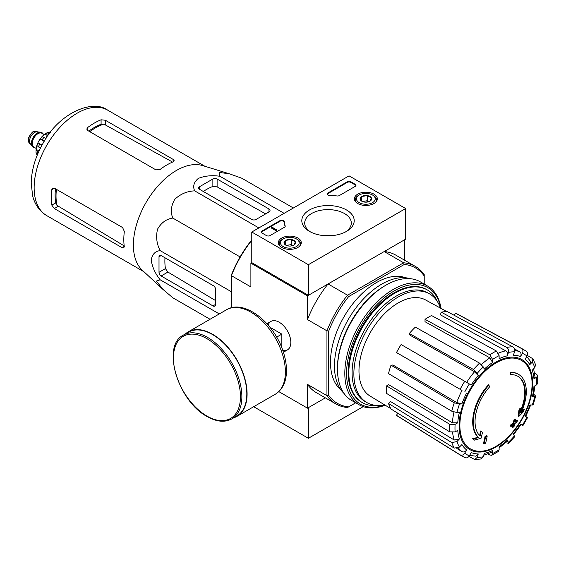 <?xml version="1.0" encoding="UTF-8"?>
<svg xmlns="http://www.w3.org/2000/svg" width="566" height="566" viewBox="0 0 566 566"><rect width="100%" height="100%" fill="white"/><g stroke="black" fill="none" stroke-linecap="round" stroke-linejoin="round"><path stroke-width="0.85" d="M278.812 391.608L307.494 408.164L325.351 397.856L308.378 407.654L308.378 438.289L363.231 406.621M518.534 374.359L518.003 374.055A37.519 21.664 -60 0 0 510.03 372.329L510.56 372.64A37.519 21.664 -60 0 1 518.534 374.359A37.519 21.664 -60 0 1 520.939 413.095A135.253 84.596 175.5 0 0 524.328 409.487L523.798 409.183A135.253 84.596 175.5 0 1 521.682 411.475M510.56 372.64A136.724 78.936 60 0 1 510.949 374.664L510.419 374.352A136.724 78.936 60 0 0 510.03 372.329M517.657 376.171A35.517 20.503 -60 0 1 520.395 411.107M510.949 374.664A35.517 20.503 -60 0 1 517.918 376.319A35.517 20.503 -60 0 1 520.246 412.897A135.005 70.856 -124.2 0 0 520.536 408.546L520.005 408.242A134.008 109.082 112.2 0 1 518.796 410.767A135.38 71.054 55.8 0 1 518.322 416.095L518.852 416.399A134.864 84.355 -4.5 0 0 523.097 412.062A131.043 106.67 -67.8 0 0 524.328 409.487M520.536 408.546A134.008 109.082 112.2 0 1 519.326 411.079L518.796 410.767M519.326 411.079A135.38 71.054 55.8 0 1 518.852 416.399M481.121 431.306A135.005 84.44 64.5 0 1 480.074 436.089A35.517 20.503 -60 0 1 489.371 387.123A136.724 78.936 -120 0 0 488.982 385.099L488.451 384.788A37.519 21.664 -60 0 0 478.072 437.235A135.253 70.983 -175.8 0 1 472.596 438.742A131.043 8.398 32.6 0 1 473.983 439.803L474.513 440.107A134.864 70.785 4.2 0 0 481.086 438.204A135.38 84.681 -115.5 0 0 482.487 432.346A134.008 8.582 -147.4 0 0 481.121 431.306L480.591 430.995A135.005 84.44 64.5 0 1 479.593 435.594M478.072 437.235L478.603 437.539A37.519 21.664 -60 0 1 488.982 385.099M478.603 437.539A135.253 70.983 -175.8 0 1 473.126 439.046L472.596 438.742M473.126 439.046A131.043 8.398 32.6 0 1 474.513 440.107M487.213 435.954A135.232 78.073 180 0 1 485.586 436.648L485.055 436.344A135.918 78.476 60 0 1 483.435 443.574L483.965 443.885A132.975 76.771 0 0 0 485.6 443.192A136.215 78.646 -120 0 0 487.213 435.954L486.682 435.65A135.232 78.073 180 0 1 485.055 436.344M485.586 436.648A135.918 78.476 60 0 1 483.965 443.885M512.838 427.464A132.975 76.771 0 0 0 514.034 426.523A135.918 78.476 -120 0 0 514.749 423.672A133.972 77.344 0 0 0 517.076 421.748A135.232 78.073 -120 0 0 517.402 420.305A134.425 77.606 180 0 1 515.074 422.222A135.918 78.476 -120 0 0 515.647 419.286L515.117 418.982A135.232 78.073 180 0 1 513.921 419.922A136.215 78.646 60 0 1 513.341 422.859A134.425 77.606 180 0 1 510.879 424.705A136.724 78.936 60 0 1 510.553 426.148L511.084 426.46A133.972 77.344 0 0 0 513.546 424.613A136.215 78.646 60 0 1 512.838 427.464L512.308 427.16A136.215 78.646 60 0 0 512.81 425.179M515.647 419.286A135.232 78.073 180 0 1 514.452 420.227L513.921 419.922M514.452 420.227A136.215 78.646 60 0 1 513.871 423.163L513.341 422.859M513.871 423.163A134.425 77.606 180 0 1 511.409 425.009L510.879 424.705M511.409 425.009A136.724 78.936 60 0 1 511.084 426.46M517.402 420.305L516.871 419.993A134.425 77.606 180 0 1 515.258 421.337M534.481 394.835L535.698 396.165L532.309 396.893L533.264 396.405L534.997 385.771M532.309 396.893A54.088 31.229 -60 0 0 533.957 386.373L536.596 384.845L537.7 383.387L537.7 375.668L536.533 374.183L534.58 373.114M537.7 375.668L536.596 377.289L533.957 378.817L535.061 377.182L533.625 368.813M533.957 378.817A54.088 31.229 -60 0 0 532.309 370.199L534.75 367.624L535.592 364.73M527.279 355.391L532.91 358.802L532.245 362.091L529.804 364.66L530.462 361.363M529.804 364.66A54.088 31.229 -60 0 0 525.114 359.261L526.981 356.028C527.979 353.92 527.696 352.307 526.139 351.196M454.222 315.326L455.467 313.175L521.512 348.529C523.069 349.639 523.345 351.245 522.347 353.354L520.487 356.587C521.477 354.493 521.208 352.887 519.666 351.769L514.381 348.868M520.487 356.587A54.088 31.229 -60 0 0 513.461 355.222L514.473 351.826C514.933 349.611 514.367 347.949 512.768 346.831L447.274 311.583A59.154 34.151 -60 0 0 441.225 312.184L506.719 347.425A61.553 35.538 -60 0 1 512.768 346.831M506.719 347.425C508.318 348.543 508.891 350.213 508.424 352.427L507.412 355.823C507.879 353.623 507.32 351.96 505.735 350.835L440.433 314.852L441.225 312.184M507.412 355.823A54.088 31.229 -60 0 0 499.127 358.702L499.127 355.66L496.403 351.012L431.561 315.545A59.154 34.151 -60 0 0 425.016 319.323L489.859 354.79A61.553 35.538 -60 0 1 496.403 351.012M489.859 354.79L492.583 359.438L492.583 362.481L489.88 357.846L425.016 321.714L425.016 319.323M492.583 362.481A54.088 31.229 -60 0 0 484.298 369.166L483.286 366.938L479.543 363.117L415.359 327.12A59.154 34.151 -60 0 0 409.31 333.501L473.501 369.499A61.553 35.538 -60 0 1 479.543 363.117M473.501 369.499L477.237 373.319L478.249 375.555L474.534 371.742L410.102 335.256L409.31 333.501M478.249 375.555A54.088 31.229 -60 0 0 471.223 385.029L401.117 344.553A59.154 34.151 -60 0 0 396.49 352.568L460.13 389.309A61.553 35.538 -60 0 1 464.757 381.293M460.13 389.309L462.019 390.398A57.838 33.394 -60 0 0 456.741 402.553L461.906 403.869L459.465 404.11L454.286 402.78L391.014 365.19L392.931 364.999L456.741 402.553M391.014 365.19A59.154 34.151 -60 0 0 388.517 373.617L451.781 411.206L456.96 412.536L459.401 412.296A54.088 31.229 -60 0 0 457.752 422.816L455.114 424.337L449.729 424.302L386.592 385.885L388.658 384.689L452.39 422.795A57.838 33.394 -60 0 1 453.974 412.126M386.592 385.885A59.154 34.151 -60 0 0 386.592 393.441L449.729 431.858L455.114 431.893L457.752 430.372A54.088 31.229 -60 0 0 459.401 438.99L456.96 441.558L451.781 442.584L388.517 403.487L390.427 401.471L454.243 440.023A57.838 33.394 -60 0 1 452.595 432.53M388.517 403.487A59.154 34.151 -60 0 0 391.014 409.02L454.286 448.116L459.465 447.098L461.906 444.522A54.088 31.229 -60 0 0 466.596 449.928L464.728 453.154C463.405 455.078 461.87 455.637 460.13 454.845L396.49 415.324L397.735 413.173M464.757 457.512C466.497 458.311 468.032 457.745 469.356 455.828L471.223 452.595A54.088 31.229 -60 0 0 478.249 453.96L477.237 457.356L474.725 459.578L481.206 458.941L483.286 456.762L484.298 453.359A54.088 31.229 -60 0 0 492.583 450.479L492.583 453.529L491.727 455.297L489.859 455.029L487.956 453.868M491.727 455.297L498.413 451.435L499.127 449.751L499.127 446.701A54.088 31.229 -60 0 0 507.412 440.015L508.48 443.312L514.551 436.902L513.461 433.634A54.088 31.229 -60 0 0 520.487 424.153L522.949 425.575M522.949 425.582L527.576 417.567L525.114 416.144A54.088 31.229 -60 0 0 529.804 405.32L533.186 404.626L535.705 396.165M520.487 424.153L521.081 424.5L513.546 434.674M506.719 442.923L508.48 443.312M507.412 440.015L507.469 441.084L499.127 447.904M492.583 450.479L491.72 452.248L483.753 455.191M474.725 459.578L468.959 456.408M478.249 453.96L475.716 456.182L469.631 455.361M466.596 449.928C465.28 451.831 463.752 452.404 462.019 451.626A57.838 33.394 -60 0 1 458.361 447.947M456.861 448.498L462.019 451.626M460.13 454.845A61.553 35.538 -60 0 0 461.792 455.991L398.174 416.491A59.154 34.151 -60 0 1 396.49 415.324M459.401 438.99L454.243 440.023M457.752 422.816L452.39 422.795M455.467 313.175A59.154 34.151 -60 0 1 457.314 314.045L523.338 349.392A61.553 35.538 -60 0 0 521.512 348.529M405.652 208.536L308.378 264.697L251.778 232.018L349.052 175.856L405.652 208.536L405.652 239.17L308.378 295.332L251.778 262.652L250.894 263.162L307.494 295.841L328.061 283.962A79.417 45.853 120 0 0 307.494 319.599L307.494 295.841M355.689 402.808L347.517 407.52A79.417 45.853 -60 0 1 335.879 403.933A79.417 45.853 -60 0 1 326.95 395.648L326.95 330.827A79.417 45.853 -60 0 1 347.517 295.197L328.061 283.962M348.642 406.876A78.165 45.131 -60 0 1 328.719 395.372L328.719 331.103A78.165 45.131 -60 0 1 348.642 296.591L347.517 295.197L403.65 262.787L384.194 251.559L404.768 239.68L404.768 260.303M231.437 307.777L231.437 274.942A78.165 45.131 -60 0 1 251.361 240.43L252.012 240.055M282.83 350.524A16.456 9.502 -120 0 0 290.825 342.38A16.456 9.502 -120 0 0 279.194 322.231A16.456 9.502 -120 0 0 268.142 325.089M328.719 331.103L326.95 330.827L307.494 319.599M251.778 240.345A79.417 45.853 -60 0 0 231.437 275.684L250.894 286.92L250.894 263.162M307.494 408.164L307.494 384.413A79.417 45.853 120 0 0 316.422 392.698L335.879 403.933M328.719 395.372L326.95 395.648L307.494 384.413M348.642 296.591L404.301 264.456L403.65 262.787A79.417 45.853 -60 0 1 415.295 266.381A79.417 45.853 -60 0 1 424.224 274.666L424.224 284.097M340.93 389.882A65.033 37.547 -60 0 1 343.951 316.889A65.033 37.547 -60 0 1 405.652 277.779M404.301 264.456A78.165 45.131 -60 0 1 424.224 275.96M415.295 266.381L395.839 255.146A79.417 45.853 120 0 0 384.194 251.559M377.338 405.475A65.033 37.547 -60 0 1 362.311 402.589A65.033 37.547 -60 0 1 362.311 327.495A65.033 37.547 -60 0 1 427.344 289.948A65.033 37.547 -60 0 1 437.355 301.515M384.583 404.839A62.734 36.217 -60 0 1 366.86 402.553A62.734 36.217 -60 0 1 366.86 330.12A62.734 36.217 -60 0 1 429.587 293.895A62.734 36.217 -60 0 1 440.433 308.102M390.766 408.588L370.136 396.087A55.496 32.043 -60 0 1 359.106 374.43A55.496 32.043 -60 0 1 381.548 316.84A55.496 32.043 -60 0 1 425.625 299.973L446.772 311.583M366.86 402.553L365.091 401.535A62.734 36.217 -60 0 1 365.091 329.094A62.734 36.217 -60 0 1 427.818 292.877L429.587 293.895M199.423 189.235L251.778 219.459A3 1.733 0 0 0 256.023 219.459L268.935 212.009A3.75 2.165 0 0 0 270.032 210.474A3.75 2.165 0 0 0 268.935 208.946L217.111 179.026A3 1.733 0 0 0 212.866 179.026L199.423 186.787A3 1.733 0 0 0 198.546 188.011A3 1.733 0 0 0 199.423 189.235L199.423 186.787M293.372 208.005L241.809 178.233L229.421 173.812L219.155 172.418L219.933 176.281C212.017 175.106 204.814 175.814 198.348 178.403C193.862 182.146 192.638 186.299 194.676 190.862L258.867 227.928M219.933 176.281L284.125 213.34M194.676 190.862C187.155 191.159 180.526 193.968 174.781 199.303C171.031 205.798 170.366 212.052 172.8 218.08C166.354 218.992 161.268 222.693 157.532 229.188C155.784 236.843 156.669 243.988 160.171 250.632C155.19 251.148 152.204 254.29 151.214 260.049C152.212 266.954 155.197 273.541 160.171 279.795L156.435 281.061L162.775 289.247L172.8 297.766L210.043 319.266M160.171 279.795L219.29 313.932M160.171 250.632L231.437 291.773M172.8 218.08L240.111 256.936M161.133 275.982L212.958 305.902A3.75 2.165 -120 0 0 214.832 306.086A3.75 2.165 -120 0 0 215.611 304.366L215.611 289.459A3 1.733 -120 0 0 213.488 285.78L161.133 255.556A3 1.733 -120 0 0 159.633 255.407A3 1.733 -120 0 0 159.011 256.78L159.011 272.303A3 1.733 -120 0 0 161.133 275.982L167.918 272.062L165.428 268.602A58.362 33.698 120 0 1 164.982 257.778M48.888 134.312L47.268 135.246L46.044 138.415M47.268 135.246L47.94 135.628M89.739 131.666A55.624 32.113 -60 0 1 103.882 124.11L101.088 124.251A55.525 32.057 120 0 0 88.805 131.128M103.882 124.11L171.809 161.643M55.503 188.818A55.525 32.057 120 0 0 55.687 202.89L56.961 205.373A55.624 32.113 -60 0 1 56.43 189.348M124.669 246.182L56.961 205.373M87.645 130.456L155.919 169.871L160.164 169.418A60.909 35.163 -60 0 1 173.069 161.876L174.172 160.709L173.069 159.357L105.333 120.247L101.088 119.794A60.909 35.163 120 0 0 87.645 127.555L86.768 129.083L87.645 130.456L87.645 127.555M54.336 208.564L122.079 247.675L123.798 247.95L124.258 246.415A60.909 35.163 -60 0 1 124.343 231.459L122.61 227.56L54.336 188.145L52.716 188.068L51.824 189.596A60.909 35.163 120 0 0 51.824 205.118L54.336 208.564L58.142 206.371M162.492 288.985L142.257 270.166A60.909 35.163 -60 0 1 134.85 231.331A60.909 35.163 -60 0 1 202.635 165.583L229.159 173.734M203.272 191.457A58.362 33.698 120 0 1 212.866 186.433L217.111 186.858L265.666 213.891M215.611 300.596L167.918 272.062M281.847 347.885L281.847 334.131L269.94 327.261M276.654 337.131L281.847 334.131M231.848 418.89L236.8 416.024A48.4 27.946 -120 0 0 236.8 360.139A48.4 27.946 -120 0 0 188.4 332.2L183.448 335.058C161.154 345.656 177.979 401.386 207.149 416.541C216.594 421.868 224.829 422.653 231.848 418.89A48.4 27.946 -120 0 0 231.848 362.997A48.4 27.946 -120 0 0 183.448 335.058M233.779 417.772A48.775 28.159 -120 0 0 236.991 416.35A48.775 28.159 -120 0 0 236.991 360.033A48.775 28.159 -120 0 0 188.216 331.874A48.775 28.159 -120 0 0 185.386 333.94M253.681 406.713L308.378 438.289M373.97 194.152A11.476 6.622 180 0 1 377.331 198.914A11.476 6.622 180 0 1 365.855 205.458A11.476 6.622 180 0 1 354.387 198.914A11.476 6.622 180 0 1 361.398 192.73A11.476 6.622 180 0 1 373.97 194.152M297.921 238.06A11.476 6.622 180 0 1 301.275 242.821A11.476 6.622 180 0 1 289.806 249.365A11.476 6.622 180 0 1 278.33 242.821A11.476 6.622 180 0 1 285.349 236.638A11.476 6.622 180 0 1 297.921 238.06M346.541 209.986A26.206 15.133 180 0 1 346.541 231.381A26.206 15.133 180 0 1 309.475 231.381A26.206 15.133 180 0 1 309.475 209.986A26.206 15.133 180 0 1 346.541 209.986M269.996 235.59A2.505 1.443 180 0 1 266.459 235.59L262.037 233.043A2.505 1.443 180 0 1 261.301 232.018A2.505 1.443 180 0 1 262.037 230.999L279.993 220.627A2.505 1.443 180 0 1 282.682 220.308A2.505 1.443 180 0 1 284.266 221.596A43.773 25.272 180 0 0 285.179 225.898A2.505 1.443 180 0 1 285.229 226.202A2.505 1.443 180 0 1 284.5 227.221L269.996 235.59M339.324 195.567A2.505 1.443 180 0 1 337.039 195.956A43.773 25.272 180 0 0 329.589 195.433A2.505 1.443 180 0 1 327.176 193.989A2.505 1.443 180 0 1 327.912 192.964L347.283 181.778A2.505 1.443 180 0 1 350.821 181.778L355.243 184.332A2.505 1.443 180 0 1 355.979 185.351A2.505 1.443 180 0 1 355.243 186.377L339.324 195.567M251.778 262.652L251.778 232.018M308.378 295.332L308.378 264.697M310.564 231.975A23.298 13.45 180 0 1 304.706 223.061A23.298 13.45 180 0 1 319.09 210.63A23.298 13.45 180 0 1 344.482 213.545A23.298 13.45 180 0 1 351.309 223.061A23.298 13.45 180 0 1 345.451 231.975M324.311 235.661A23.298 13.45 180 0 1 331.704 235.661M261.358 232.329A2.505 1.443 180 0 1 262.037 231.614L279.993 221.242A2.505 1.443 180 0 1 282.682 220.917A2.505 1.443 180 0 1 284.266 222.212L284.266 221.596M285.172 226.506A43.773 25.272 180 0 1 284.266 222.212M276.541 229.775L276.01 230.079L271.588 227.525L272.119 227.221L275.847 229.379L276.625 229.209L276.541 230.383L276.01 230.695L276.01 230.079M276.625 229.209L276.541 229.874M276.01 230.695L271.588 228.14L271.588 227.525M327.233 194.294A2.505 1.443 180 0 1 327.912 193.579L347.283 182.394A2.505 1.443 180 0 1 350.821 182.394L355.243 184.948A2.505 1.443 180 0 1 355.922 185.662M284.224 243.606A5.773 3.332 180 0 1 285.717 240.38A5.773 3.332 180 0 1 291.299 239.517A5.773 3.332 180 0 1 295.381 241.88L293.888 245.099A5.773 3.332 180 0 1 288.306 245.962A5.773 3.332 180 0 1 285.717 245.099A5.773 3.332 180 0 1 284.224 243.606L285.717 240.38L291.299 239.517L295.381 241.88A5.773 3.332 180 0 1 293.888 245.099M282.285 239.425L283.17 238.916A9.381 5.412 180 0 1 296.435 238.916A9.381 5.412 180 0 1 296.435 246.571A9.381 5.412 180 0 1 283.17 246.571A9.381 5.412 180 0 1 283.17 238.916L282.285 239.425A10.634 6.134 180 0 0 279.172 243.762L279.172 245.234M296.435 238.916L297.32 239.425A10.634 6.134 180 0 1 300.433 243.762A10.634 6.134 180 0 1 299.485 246.295M280.12 246.295A10.634 6.134 180 0 1 279.172 243.762M286.736 245.566A5.002 2.887 180 0 1 288.511 245.057L286.311 245.396M292.905 245.552L291.299 244.625L288.511 245.057A5.002 2.887 180 0 1 292.877 245.566M291.299 244.625L291.299 239.517M285.717 245.05L285.717 240.38M360.28 199.699A5.773 3.332 180 0 1 361.773 196.473A5.773 3.332 180 0 1 367.355 195.61A5.773 3.332 180 0 1 371.438 197.973L369.945 201.192A5.773 3.332 180 0 1 364.363 202.055A5.773 3.332 180 0 1 361.773 201.192A5.773 3.332 180 0 1 360.28 199.699L361.773 196.473L367.355 195.61L371.438 197.973A5.773 3.332 180 0 1 369.945 201.192M358.342 195.518L359.226 195.001A9.381 5.412 180 0 1 372.492 195.001A9.381 5.412 180 0 1 372.492 202.663A9.381 5.412 180 0 1 359.226 202.663A9.381 5.412 180 0 1 359.226 195.001L358.342 195.518A10.634 6.134 180 0 0 355.229 199.855L355.229 201.326M372.492 195.001L373.376 195.518A10.634 6.134 180 0 1 376.489 199.855A10.634 6.134 180 0 1 375.541 202.387M356.177 202.387A10.634 6.134 180 0 1 355.229 199.855M362.785 201.659A5.002 2.887 180 0 1 364.561 201.149L362.367 201.489M368.961 201.645L367.355 200.718L364.561 201.149A5.002 2.887 180 0 1 368.926 201.659M367.355 200.718L367.355 195.61M361.773 201.142L361.773 196.473M384.979 405.079A67.283 38.849 -60 0 1 346.675 369.74A67.283 38.849 -60 0 1 391.078 292.834A67.283 38.849 -60 0 1 440.836 308.329M361.978 402.391A65.033 37.547 -60 0 1 348.168 372.428A65.033 37.547 -60 0 1 394.155 292.778A65.033 37.547 -60 0 1 427.005 289.757M385.191 405.206A68.536 39.57 -60 0 1 359.007 404.718A68.536 39.57 -60 0 1 359.007 325.584A68.536 39.57 -60 0 1 427.542 286.014A68.536 39.57 -60 0 1 441.055 308.442M359.007 404.718L351.663 400.48A68.536 39.57 -60 0 1 337.47 369.11A68.536 39.57 -60 0 1 385.934 285.172A68.536 39.57 -60 0 1 420.198 281.776L427.542 286.014M337.47 369.11L337.47 367.78A66.908 38.63 -60 0 1 384.781 285.837L385.934 285.172M344.086 393.512A66.908 38.63 -60 0 1 348.323 319.415A66.908 38.63 -60 0 1 410.378 278.698M41.842 132.656A8.504 4.91 120 0 0 41.665 132.55A8.504 4.91 120 0 0 40.427 132.168L36.981 131.85A7.004 4.047 120 0 0 32.029 134.708A7.004 4.047 120 0 0 29.545 141.09A7.004 4.047 120 0 0 30.217 143.573L32.212 146.396A8.504 4.91 120 0 0 33.161 147.28A8.504 4.91 120 0 0 33.344 147.372M40.427 132.168A8.504 4.91 120 0 0 34.413 135.635A8.504 4.91 120 0 0 31.399 143.389A8.504 4.91 120 0 0 32.212 146.396M43.207 134.015A8.504 4.91 120 0 0 42.018 132.755A8.504 4.91 120 0 0 35.467 135.033A8.504 4.91 120 0 0 31.753 143.594A8.504 4.91 120 0 0 33.514 147.485A8.504 4.91 120 0 0 35.205 147.882M36.443 153.513A14.009 8.087 120 0 0 36.896 154.702L37.328 154.95M36.861 145.582A14.009 8.087 120 0 0 36.111 149.304L36.012 152.502L37.462 154.384A16.258 9.389 -60 0 1 37.462 151.936L36.111 149.304L39.047 151.002M40.412 148.158L36.868 145.519L37.936 142.752L42.04 145.073M41.757 145.589L37.957 142.717A14.009 8.087 120 0 1 40.115 138.988L41.99 136.639L46.051 138.387M44.19 141.337L40.115 138.988L42.266 139.554A16.258 9.389 -60 0 1 44.106 137.269M50.049 132.762L47.615 132.409L44.898 134.085A14.009 8.087 120 0 0 42.047 136.597M47.204 135.423L44.898 134.085L47.848 133.944A16.258 9.389 -60 0 1 49.971 132.72M50.388 132.324L49.964 132.076A14.009 8.087 120 0 0 48.704 132.274M38.382 152.466L37.462 151.936M44.495 140.842L42.266 139.554M48.683 134.432L47.848 133.944M495.979 446.355A51.06 29.482 -60 0 1 459.875 425.512A51.06 29.482 -60 0 1 495.979 362.976A51.06 29.482 -60 0 1 532.082 383.819A51.06 29.482 -60 0 1 495.979 446.355M532.613 383.366A51.987 30.012 -60 0 1 477.471 451.965A51.987 30.012 -60 0 1 477.471 378.442A51.987 30.012 -60 0 1 532.613 383.366M534.75 396.653A57.803 33.373 -60 0 1 532.245 405.079M536.596 377.289A57.803 33.373 -60 0 1 536.596 384.845M532.245 362.091A57.803 33.373 -60 0 1 534.75 367.624M522.347 353.354A57.803 33.373 -60 0 1 526.981 356.028M508.424 352.427A57.803 33.373 -60 0 1 514.473 351.826M492.583 359.438A57.803 33.373 -60 0 1 499.127 355.66M477.237 373.319A57.803 33.373 -60 0 1 483.286 366.938M464.728 391.969A57.803 33.373 -60 0 1 469.356 383.953M461.906 403.869A54.088 31.229 -60 0 1 466.596 393.045M456.96 412.536A57.803 33.373 -60 0 1 459.465 404.11M455.114 431.893A57.803 33.373 -60 0 1 455.114 424.337M459.465 447.098A57.803 33.373 -60 0 1 456.96 441.558M469.356 455.828A57.803 33.373 -60 0 1 464.728 453.154M483.286 456.762A57.803 33.373 -60 0 1 477.237 457.356M499.127 449.751A57.803 33.373 -60 0 1 492.583 453.529M514.473 435.862A57.803 33.373 -60 0 1 508.424 442.244M526.981 417.22A57.803 33.373 -60 0 1 522.347 425.236M498.42 353.163A57.838 33.394 -60 0 1 505.735 350.835M481.44 364.554A57.838 33.394 -60 0 1 489.88 357.846M466.646 382.383A57.838 33.394 -60 0 1 474.534 371.742M514.657 350.446A57.838 33.394 -60 0 1 519.666 351.769M451.781 411.206A61.553 35.538 -60 0 1 454.286 402.78M449.729 431.858A61.553 35.538 -60 0 1 449.729 424.302M454.286 448.116A61.553 35.538 -60 0 1 451.781 442.584M46.759 215.639A60.909 35.163 -60 0 1 46.759 145.306A60.909 35.163 -60 0 1 107.66 110.144C92.173 98.541 58.192 113.9 42.938 143.467C35.425 156.711 31.519 169.934 31.215 183.115L32.609 195.638C33.882 201.149 37.264 209.753 46.759 215.639L143.983 271.772M173.069 161.876L173.069 159.357M105.333 124.633L105.333 120.247M101.088 124.251L101.088 119.794M51.824 189.596L54.336 188.145M51.824 205.118L55.687 202.89M122.079 247.675L124.265 246.415M268.935 212.009L268.935 208.946M217.111 186.858L217.111 179.026M212.866 186.433L212.866 179.026M212.958 305.902L215.611 304.366M159.011 256.78L161.133 255.556M159.011 272.303L165.428 268.602M206.944 416.081A47.403 27.366 -120 0 0 235.965 374.784A47.403 27.366 -120 0 0 177.915 341.27A47.403 27.366 -120 0 0 206.944 416.081M236.991 416.35L275.281 394.247A48.775 28.159 -120 0 0 275.281 337.923A48.775 28.159 -120 0 0 226.506 309.765L188.216 331.874M262.037 231.614L262.037 230.999M279.993 221.242L279.993 220.627M285.179 226.499L285.179 225.898M355.243 184.948L355.243 184.332M350.821 182.394L350.821 181.778M347.283 182.394L347.283 181.778M327.912 193.579L327.912 192.964M28.484 140.474A7.004 4.047 120 0 0 29.934 143.679L28.3 140.219C27.09 138.514 33.097 130.399 33.734 131.56L36.939 131.553A7.004 4.047 120 0 0 31.54 133.427A7.004 4.047 120 0 0 28.484 140.474M42.783 133.767A8.257 4.769 120 0 0 36.217 134.517A8.257 4.769 120 0 0 31.929 143.488A8.257 4.769 120 0 0 34.774 147.634M44.212 134.595L41.948 133.286A8.002 4.62 120 0 0 35.778 135.437A8.002 4.62 120 0 0 32.283 143.488A8.002 4.62 120 0 0 33.946 147.153L36.21 148.462M38.467 147.033A16.258 9.389 -60 0 1 39.528 144.302M525.715 416.491L530.752 404.874M530.469 361.356L526.705 356.495M427.344 289.948L426.672 289.559M362.311 402.589L361.639 402.2M532.91 358.802L535.599 364.73M526.479 351.415L523.338 349.392M461.792 455.991L465.118 457.696M204.892 166.277L107.66 110.144M270.965 321.417L266.947 323.738M287.422 349.915L283.403 352.236M275.281 394.247C282.54 389.627 286.276 381.937 286.474 371.176C286.559 364.674 285.363 357.846 282.887 350.694C273.534 322.259 244.264 298.869 226.506 309.765M300.433 243.762L300.433 245.234M376.489 199.855L376.489 201.326M29.934 143.679L30.543 144.033M36.939 131.553L37.54 131.899M33.161 147.28L33.514 147.485M41.665 132.55L42.018 132.755"/></g></svg>
